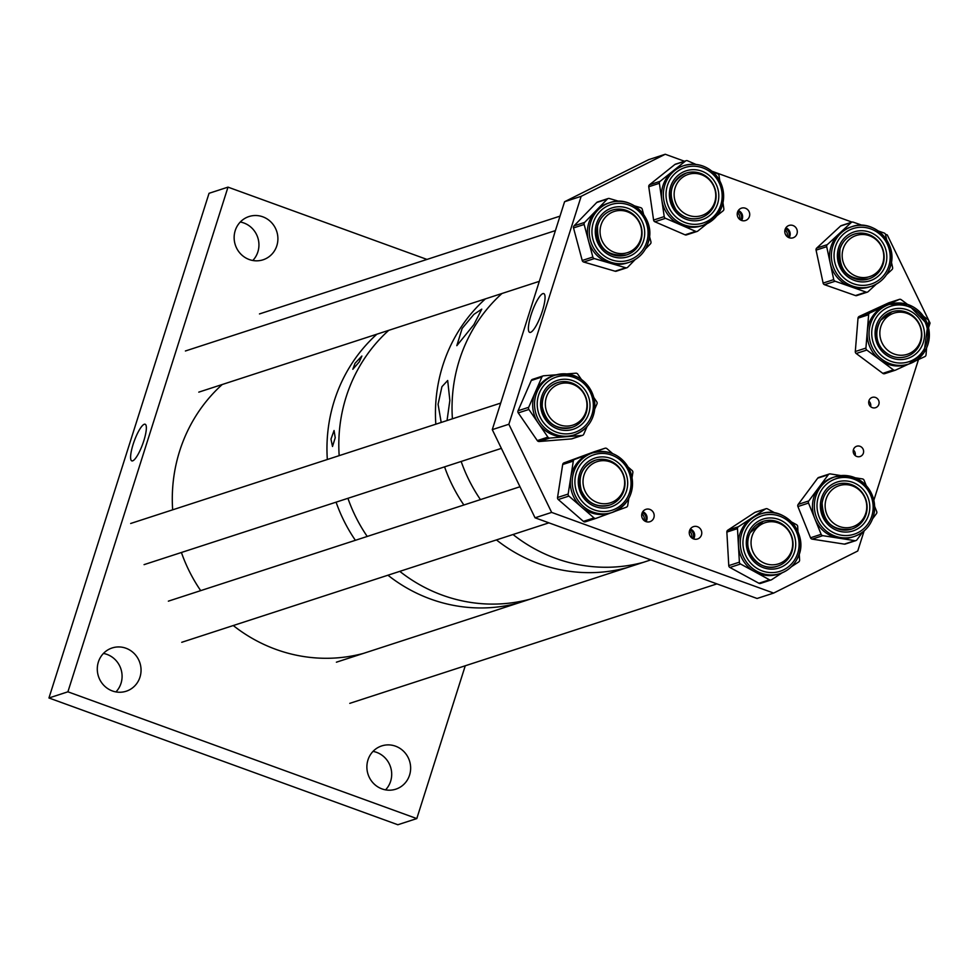 <?xml version="1.0" encoding="UTF-8"?>
<svg xmlns="http://www.w3.org/2000/svg" width="979" height="979" viewBox="0 0 979 979"><rect width="100%" height="100%" fill="white"/><g stroke="black" fill="none" stroke-linecap="round" stroke-linejoin="round"><path stroke-width="1.47" d="M133.144 444.295A19.494 4.491 -70 0 0 131.871 460.901A19.494 4.491 -70 0 0 143.803 440.819A19.494 4.491 -70 0 0 145.186 424.25A19.494 4.491 -70 0 0 133.144 444.295M373.036 751.395A22.75 21.783 -108 0 1 376.585 752.349A22.75 21.783 -108 0 1 385.555 789.869M395.54 746.182A22.75 21.783 -108 0 1 410.642 767.977A22.75 21.783 -108 0 1 395.81 789.172A22.75 21.783 -108 0 1 381.994 788.903A22.75 21.783 -108 0 1 366.88 767.12A22.75 21.783 -108 0 1 381.724 745.912A22.75 21.783 -108 0 1 395.54 746.182M103.431 653.434A22.75 21.783 -108 0 1 106.992 654.4A22.75 21.783 -108 0 1 115.95 691.908M125.948 648.233A22.75 21.783 -108 0 1 141.049 670.028A22.75 21.783 -108 0 1 126.205 691.223A22.75 21.783 -108 0 1 112.389 690.954A22.75 21.783 -108 0 1 97.288 669.159A22.75 21.783 -108 0 1 112.132 647.963A22.75 21.783 -108 0 1 125.948 648.233M240.283 222.013A22.75 21.783 -108 0 1 243.844 222.979A22.75 21.783 -108 0 1 252.802 260.487M262.8 216.812A22.75 21.783 -108 0 1 277.901 238.607A22.75 21.783 -108 0 1 263.057 259.802A22.75 21.783 -108 0 1 249.241 259.533A22.75 21.783 -108 0 1 234.14 237.738A22.75 21.783 -108 0 1 248.984 216.543A22.75 21.783 -108 0 1 262.8 216.812M67.906 691.81L227.997 187.136L209.041 193.304L48.95 697.978L397.841 824.746L416.797 818.579L67.906 691.81L48.95 697.978M465.258 665.781L416.797 818.579M227.997 187.136L426.966 259.423M330.975 439.13L334.059 430.527L335.222 437.748L332.505 446.485L330.975 439.13M355.034 363.282L361.875 356.038L359.281 361.9L352.819 369.279L355.034 363.282M430.589 599.05A156.04 149.469 -108 0 1 387.941 575.211A156.04 149.469 -108 0 0 518.295 603.015A156.04 149.469 -108 0 1 430.589 599.05M355.377 540.298A156.04 149.469 -108 0 1 336.078 502.154A156.04 149.469 -108 0 0 355.377 540.298M327.329 459.494A156.04 149.469 -108 0 1 376.891 334.182A156.04 149.469 -108 0 0 331.257 411.804A156.04 149.469 -108 0 0 327.329 459.494M442.435 595.195A156.04 149.469 -108 0 1 399.787 571.357A156.04 149.469 -108 0 0 530.141 599.16A156.04 149.469 -108 0 1 442.435 595.195M367.223 536.443A156.04 149.469 -108 0 1 347.924 498.311A156.04 149.469 -108 0 0 367.223 536.443M339.175 455.639A156.04 149.469 -108 0 1 388.736 330.339A156.04 149.469 -108 0 0 339.175 455.639M441.199 422.451L438.078 404.278L441.933 386.693L447.684 380.501L449.851 400.448L447.036 420.554M462.137 328.43L473.873 314.381L481.778 309.144L473.909 324.6L456.826 345.673L462.137 328.43M539.086 563.757A156.04 149.469 -108 0 1 496.439 539.918A156.04 149.469 -108 0 0 626.793 567.71A156.04 149.469 -108 0 1 539.086 563.757M463.875 505.005A156.04 149.469 -108 0 1 444.576 466.861A156.04 149.469 -108 0 0 463.875 505.005M435.826 424.201A156.04 149.469 -108 0 1 485.388 298.889A156.04 149.469 -108 0 0 435.826 424.201M555.668 558.36A156.04 149.469 -108 0 1 513.02 534.522A156.04 149.469 -108 0 0 643.374 562.325A156.04 149.469 -108 0 1 555.668 558.36M480.456 499.608A156.04 149.469 -108 0 1 461.158 461.464A156.04 149.469 -108 0 0 480.456 499.608M452.408 418.804A156.04 149.469 -108 0 1 501.97 293.492A156.04 149.469 -108 0 0 494.162 301.079A156.04 149.469 -108 0 0 452.408 418.804M691.517 537.691A5.421 5.189 72 0 0 689.412 531.205M692.581 538.45A5.421 5.189 72 0 0 689.828 529.969M693.573 538.915A6.498 6.229 72 0 0 701.772 532.931A6.498 6.229 72 0 0 693.499 526.629A6.498 6.229 72 0 0 693.573 538.915M693.573 538.903A6.498 6.229 72 0 0 690.354 529.015M643.949 520.4A5.421 5.189 72 0 0 641.832 513.926M645.014 521.171A5.421 5.189 72 0 0 642.248 512.678M646.005 521.623A6.498 6.229 72 0 0 654.192 515.639A6.498 6.229 72 0 0 645.92 509.337A6.498 6.229 72 0 0 646.005 521.623A6.498 6.229 72 0 0 642.775 511.736M787.067 236.502A5.421 5.189 72 0 0 784.95 230.028M788.132 237.273A5.421 5.189 72 0 0 785.366 228.78M789.111 237.726A6.498 6.229 72 0 0 797.31 231.754A6.498 6.229 72 0 0 789.037 225.439A6.498 6.229 72 0 0 789.111 237.726A6.498 6.229 72 0 0 785.892 227.838M739.488 219.223A5.421 5.189 72 0 0 737.383 212.749M740.552 219.981A5.421 5.189 72 0 0 737.787 211.501M741.544 220.446A6.498 6.229 72 0 0 749.73 214.462A6.498 6.229 72 0 0 741.47 208.16A6.498 6.229 72 0 0 741.544 220.446A6.498 6.229 72 0 0 738.313 210.546M542.354 311.151A20.62 4.748 -70 0 0 543.834 293.627A20.62 4.748 -70 0 0 531.083 314.822A20.62 4.748 -70 0 0 529.749 332.395A20.62 4.748 -70 0 0 542.354 311.151M853.345 449.961A5.409 5.176 -108 0 1 855.156 455.516M860.015 446.302A5.409 5.176 -108 0 1 860.076 456.532A5.409 5.176 -108 0 1 853.198 451.282A5.409 5.176 -108 0 1 860.015 446.302M868.838 401.121A5.409 5.176 -108 0 1 870.649 406.677M875.507 397.462A5.409 5.176 -108 0 1 875.569 407.692A5.409 5.176 -108 0 1 868.691 402.442A5.409 5.176 -108 0 1 875.507 397.462M665.255 154.254L581.159 196.326L564.577 201.723L648.673 159.65L665.255 154.254L684.48 161.241M712.027 171.252L851.999 222.111M885.432 234.25L887.268 234.923L930.05 323.094L928.606 327.635M918.486 359.538L873.892 500.122M864.127 530.887L857.751 551.006L773.655 593.078L757.073 598.475L535.048 517.805L551.642 512.409L773.655 593.078M564.577 201.723L492.278 429.634L508.86 424.25L551.642 512.409M492.278 429.634L535.048 517.805M581.159 196.326L508.86 424.25M610.725 512.935L596.089 518.319A2.166 2.08 -108 0 1 594.033 517.928L581.465 507A31.352 30.031 -108 0 1 572.323 493.673A31.352 30.031 -108 0 1 570.733 477.556L573.315 461.06A2.166 2.08 -108 0 1 574.624 459.42L589.774 453.852A31.352 30.031 -108 0 1 590.802 453.485L592.674 452.885A31.352 30.031 -108 0 1 630.549 472.319A31.352 30.031 -108 0 1 612.071 512.494A31.352 30.031 -108 0 1 574.196 493.061A31.352 30.031 -108 0 1 592.674 452.885C610.137 449.006 622.791 455.48 630.647 472.294C635.53 491.323 629.338 504.736 612.071 512.494L610.198 513.106A31.352 30.031 -108 0 1 581.465 507L568.897 496.084A2.166 2.08 -108 0 1 568.163 494.052L570.733 477.556A31.352 30.031 -108 0 1 589.774 453.852L604.912 448.272A2.166 2.08 -108 0 1 606.968 448.676L612.585 453.546M628.249 467.154L632.104 470.507A2.166 2.08 -108 0 1 632.85 472.551L632.067 477.532M609.623 505.078A23.533 22.541 72 0 0 623.452 474.925A23.533 22.541 72 0 0 595.061 460.326M628.799 498.519L627.698 505.531A2.166 2.08 -108 0 1 626.389 507.171L615.045 511.344M595.954 518.368L585.466 521.783A2.166 2.08 -108 0 1 583.411 521.379L558.275 499.535A2.166 2.08 -108 0 1 557.54 497.503L562.692 464.511A2.166 2.08 -108 0 1 564.002 462.871L594.29 451.735A2.166 2.08 -108 0 1 594.437 451.686M706.924 223.763L697.758 231.093A2.166 2.08 -108 0 1 695.69 231.362L680.601 224.84A31.352 30.031 -108 0 1 668.045 214.915A31.352 30.031 -108 0 1 661.804 199.949L659.381 183.293A2.166 2.08 -108 0 1 660.14 181.311L672.818 171.178A31.352 30.031 -108 0 1 681.922 166.259L683.795 165.659A31.352 30.031 -108 0 1 717.056 176.624A31.352 30.031 -108 0 1 703.191 225.268A31.352 30.031 -108 0 1 669.917 214.315A31.352 30.031 -108 0 1 683.795 165.659C696.999 162.122 708.123 165.781 717.166 176.612C728.755 198.137 724.093 214.352 703.191 225.268L701.319 225.88A31.352 30.031 -108 0 1 680.601 224.84L665.512 218.317A2.166 2.08 -108 0 1 664.215 216.592L661.804 199.949A31.352 30.031 -108 0 1 672.818 171.178L685.484 161.045A2.166 2.08 -108 0 1 687.539 160.776L695.91 164.399M712.32 171.496L717.717 173.821A2.166 2.08 -108 0 1 719.014 175.547L719.761 180.638M700.731 217.852A23.533 22.541 72 0 0 711.109 181.348A23.533 22.541 72 0 0 686.169 173.099M723.004 202.983L723.848 208.845A2.166 2.08 -108 0 1 723.089 210.84L716.909 215.772M697.121 231.436L686.499 234.887A2.166 2.08 -108 0 1 685.067 234.825L654.89 221.78A2.166 2.08 -108 0 1 653.593 220.055L648.759 186.756A2.166 2.08 -108 0 1 649.518 184.762L674.861 164.509A2.166 2.08 -108 0 1 675.486 164.166L686.108 160.715M876.303 284.118L868.116 291.681A2.166 2.08 -108 0 1 866.085 292.097L850.616 286.663A31.352 30.031 -108 0 1 830.216 263.143A31.352 30.031 -108 0 1 830.877 247.026A31.352 30.031 -108 0 1 839.248 233.602A31.352 30.031 -108 0 1 849.956 227.312L851.816 226.712A31.352 30.031 -108 0 1 882.593 234.74A31.352 30.031 -108 0 1 890.29 266.618A31.352 30.031 -108 0 1 871.224 286.321A31.352 30.031 -108 0 1 840.447 278.293A31.352 30.031 -108 0 1 832.75 246.414A31.352 30.031 -108 0 1 851.816 226.712C874.002 218.231 898.587 243.734 890.376 266.557C887.121 276.359 880.733 282.955 871.224 286.321L869.352 286.933A31.352 30.031 -108 0 1 850.616 286.663L835.16 281.242A2.166 2.08 -108 0 1 833.741 279.615L826.692 246.684A2.166 2.08 -108 0 1 827.316 244.64L851.179 222.563A2.166 2.08 -108 0 1 853.211 222.147L862.242 225.317M891.404 261.968L892.603 267.573A2.166 2.08 -108 0 1 891.979 269.604L886.57 274.622M868.765 278.905A23.533 22.541 72 0 0 883.046 264.122A23.533 22.541 72 0 0 877.282 240.21A23.533 22.541 72 0 0 854.202 234.152M878.322 230.971L884.147 233.014A2.166 2.08 -108 0 1 885.554 234.642L886.656 239.769M867.382 292.121L856.76 295.572A2.166 2.08 -108 0 1 855.462 295.56L824.538 284.693A2.166 2.08 -108 0 1 823.119 283.066L816.07 250.134A2.166 2.08 -108 0 1 816.694 248.091L840.557 226.027A2.166 2.08 -108 0 1 841.304 225.586L851.926 222.135M923.968 352.648A31.352 30.031 -108 0 1 908.904 363.992L907.031 364.604A31.352 30.031 -108 0 1 880.121 359.966A31.352 30.031 -108 0 1 867.284 331.392A31.352 30.031 -108 0 1 872.57 316.327A31.352 30.031 -108 0 1 884.49 306.219A31.352 30.031 -108 0 1 887.635 304.983L889.507 304.371A31.352 30.031 -108 0 1 923.234 315.972A31.352 30.031 -108 0 1 924.066 352.501M926.575 348.12L926.024 354.875A2.166 2.08 -108 0 1 924.837 356.613L915.292 361.018M906.444 356.564A23.533 22.541 72 0 0 917.715 348.071A23.533 22.541 72 0 0 917.225 320.61A23.533 22.541 72 0 0 891.893 311.824M908.634 364.078L895.504 370.135A2.166 2.08 -108 0 1 893.423 369.891L866.819 350.054A2.166 2.08 -108 0 1 865.925 348.071L868.642 314.712A2.166 2.08 -108 0 1 869.829 312.974L899.163 299.452A2.166 2.08 -108 0 1 901.231 299.696L907.496 304.359M923.65 316.413L927.847 319.533A2.166 2.08 -108 0 1 928.741 321.516L928.337 326.509M884.881 373.586A2.166 2.08 -108 0 1 882.801 373.354L856.197 353.505A2.166 2.08 -108 0 1 855.303 351.522L858.02 318.163A2.166 2.08 -108 0 1 859.207 316.425L888.54 302.915A2.166 2.08 -108 0 1 888.981 302.768M797.371 558.434A31.352 30.031 -108 0 1 780.104 573.547L778.232 574.159A31.352 30.031 -108 0 1 755.029 571.895A31.352 30.031 -108 0 1 738.435 545.401A31.352 30.031 -108 0 1 741.58 529.651A31.352 30.031 -108 0 1 751.945 517.854A31.352 30.031 -108 0 1 758.835 514.538L760.707 513.926A31.352 30.031 -108 0 1 793.076 523.765A31.352 30.031 -108 0 1 797.444 558.275M799.243 553.857L799.598 560.074A2.166 2.08 -108 0 1 798.656 561.97L791.362 566.755M777.656 566.131A23.533 22.541 72 0 0 790.567 554.787A23.533 22.541 72 0 0 787.41 528.831A23.533 22.541 72 0 0 763.094 521.379M782.16 572.801L771.599 579.727A2.166 2.08 -108 0 1 769.518 579.801L740.54 564.002A2.166 2.08 -108 0 1 739.39 562.166L737.481 528.623A2.166 2.08 -108 0 1 738.411 526.726L765.48 508.97A2.166 2.08 -108 0 1 767.56 508.909L775.087 513.008M791.644 522.027L796.539 524.695A2.166 2.08 -108 0 1 797.677 526.531L797.971 531.573M760.977 583.178A2.166 2.08 -108 0 1 758.896 583.251L729.918 567.465A2.166 2.08 -108 0 1 728.768 565.629L726.859 532.087A2.166 2.08 -108 0 1 727.789 530.177L754.858 512.433A2.166 2.08 -108 0 1 755.335 512.201L765.957 508.75M862.732 532.013L856.882 539.87A2.166 2.08 -108 0 1 854.961 540.665L838.881 538.169A31.352 30.031 -108 0 1 814.834 518.699A31.352 30.031 -108 0 1 812.692 502.631A31.352 30.031 -108 0 1 818.566 487.823A31.352 30.031 -108 0 1 832.909 477.483L834.781 476.871A31.352 30.031 -108 0 1 874.406 511.332A31.352 30.031 -108 0 1 854.19 536.492A31.352 30.031 -108 0 1 814.565 502.031A31.352 30.031 -108 0 1 834.781 476.871C859.843 473.714 873.072 485.18 874.492 511.271C872.485 523.789 865.717 532.197 854.19 536.492L852.317 537.104A31.352 30.031 -108 0 1 838.881 538.169L822.801 535.66A2.166 2.08 -108 0 1 821.136 534.314L808.532 503.071A2.166 2.08 -108 0 1 808.789 500.942L828.344 474.705A2.166 2.08 -108 0 1 830.265 473.909L840.985 475.586M874.712 506.584L876.694 511.503A2.166 2.08 -108 0 1 876.438 513.632L872.656 518.711M851.73 529.064A23.533 22.541 72 0 0 866.868 510.194A23.533 22.541 72 0 0 837.167 484.324M855.377 477.813L862.426 478.915A2.166 2.08 -108 0 1 864.09 480.261L866.195 485.474M855.891 540.592L845.269 544.043A2.166 2.08 -108 0 1 844.339 544.116L812.178 539.123A2.166 2.08 -108 0 1 810.514 537.777L797.909 506.535A2.166 2.08 -108 0 1 798.166 504.393L817.722 478.156A2.166 2.08 -108 0 1 818.713 477.446L829.335 473.983M587.094 426.526L583.741 434.235A2.166 2.08 -108 0 1 582.052 435.459L565.923 436.756A31.352 30.031 -108 0 1 538.401 423.295A31.352 30.031 -108 0 1 532.833 408.059A31.352 30.031 -108 0 1 535.293 392.163A31.352 30.031 -108 0 1 553.123 375.826L554.995 375.214A31.352 30.031 -108 0 1 594.681 402.589A31.352 30.031 -108 0 1 574.392 434.835A31.352 30.031 -108 0 1 534.693 407.448A31.352 30.031 -108 0 1 554.995 375.214C576.386 371.482 589.652 380.598 594.767 402.54C595.354 418.351 588.563 429.12 574.392 434.835L572.519 435.435A31.352 30.031 -108 0 1 565.923 436.756L549.806 438.066A2.166 2.08 -108 0 1 547.91 437.136L528.893 409.467A2.166 2.08 -108 0 1 528.672 407.313L541.901 377.025A2.166 2.08 -108 0 1 543.59 375.801L556.525 374.761M593.898 397.645L596.749 401.794A2.166 2.08 -108 0 1 596.97 403.948L594.767 408.977M571.932 427.407A23.533 22.541 72 0 0 587.131 403.226A23.533 22.541 72 0 0 557.381 382.654M566.817 373.929L575.836 373.195A2.166 2.08 -108 0 1 577.732 374.125L581.33 379.35M582.505 435.361L571.883 438.825A2.166 2.08 -108 0 1 571.43 438.91L539.184 441.517A2.166 2.08 -108 0 1 537.287 440.587L518.27 412.918A2.166 2.08 -108 0 1 518.05 410.764L531.279 380.488A2.166 2.08 -108 0 1 532.515 379.35L543.137 375.899M648.612 241.067A31.352 30.031 -108 0 1 629.105 262.335L627.233 262.947A31.352 30.031 -108 0 1 610.027 263.167A31.352 30.031 -108 0 1 588.489 240.748A31.352 30.031 -108 0 1 588.33 224.595A31.352 30.031 -108 0 1 596.003 210.718A31.352 30.031 -108 0 1 607.837 203.326L609.709 202.714A31.352 30.031 -108 0 1 639.85 210.118A31.352 30.031 -108 0 1 648.661 240.907M649.493 236.392L650.937 241.789A2.166 2.08 -108 0 1 650.423 243.869L645.516 248.911M597.496 226.112A23.533 22.541 72 0 0 604.031 249.302A23.533 22.541 72 0 0 626.695 254.895A23.533 22.541 72 0 0 641.257 238.962A23.533 22.541 72 0 0 634.735 215.784A23.533 22.541 72 0 0 612.095 210.167A23.533 22.541 72 0 0 597.533 225.953M635.2 259.533L627.735 267.23A2.166 2.08 -108 0 1 625.728 267.757L594.339 258.578A2.166 2.08 -108 0 1 592.846 257.024L584.145 224.485A2.166 2.08 -108 0 1 584.659 222.404L607.347 199.043A2.166 2.08 -108 0 1 609.354 198.517L618.863 201.295M634.6 205.896L640.743 207.695A2.166 2.08 -108 0 1 642.236 209.237L643.619 214.401M626.915 267.744L616.293 271.195A2.166 2.08 -108 0 1 615.106 271.207L583.717 262.029A2.166 2.08 -108 0 1 582.224 260.487L573.523 227.936A2.166 2.08 -108 0 1 574.037 225.855L596.725 202.494A2.166 2.08 -108 0 1 597.545 201.98L608.167 198.529M172.659 509.826A156.04 149.469 -108 0 1 176.587 462.125A156.04 149.469 -108 0 1 222.221 384.514M363.625 653.348A156.04 149.469 -108 0 1 233.271 625.544M200.695 590.631A156.04 149.469 -108 0 1 181.409 552.486M894.219 354.031A21.636 20.73 -108 0 1 879.84 333.301A21.636 20.73 -108 0 1 893.962 313.133A21.636 20.73 -108 0 1 907.105 313.39A21.636 20.73 -108 0 1 921.472 334.12A21.636 20.73 -108 0 1 907.349 354.288A21.636 20.73 -108 0 1 894.219 354.031M856.527 276.359A21.636 20.73 -108 0 1 842.16 255.629A21.636 20.73 -108 0 1 856.282 235.462A21.636 20.73 -108 0 1 869.425 235.731A21.636 20.73 -108 0 1 883.792 256.449A21.636 20.73 -108 0 1 869.67 276.616A21.636 20.73 -108 0 1 856.527 276.359M688.494 215.307A21.636 20.73 -108 0 1 674.127 194.576A21.636 20.73 -108 0 1 688.249 174.409A21.636 20.73 -108 0 1 701.392 174.678A21.636 20.73 -108 0 1 715.759 195.396A21.636 20.73 -108 0 1 701.637 215.564A21.636 20.73 -108 0 1 688.494 215.307M625.642 211.207A21.636 20.73 -108 0 1 641.661 231.57A21.636 20.73 -108 0 1 627.563 252.631A21.636 20.73 -108 0 1 616.085 252.9A21.636 20.73 -108 0 1 600.078 232.537A21.636 20.73 -108 0 1 614.176 211.476A21.636 20.73 -108 0 1 625.642 211.207M564.149 425.938A21.636 20.73 -108 0 1 545.474 406.493A21.636 20.73 -108 0 1 559.45 383.976A21.636 20.73 -108 0 1 568.15 383.156A21.636 20.73 -108 0 1 586.825 402.602A21.636 20.73 -108 0 1 572.837 425.119A21.636 20.73 -108 0 1 564.149 425.938M612.976 463.104A21.636 20.73 -108 0 1 624.602 484.128A21.636 20.73 -108 0 1 610.529 502.79A21.636 20.73 -108 0 1 594.681 501.334A21.636 20.73 -108 0 1 583.056 480.297A21.636 20.73 -108 0 1 597.141 461.635A21.636 20.73 -108 0 1 612.976 463.104M779.578 523.459A21.636 20.73 -108 0 1 792.672 544.373A21.636 20.73 -108 0 1 778.562 563.843A21.636 20.73 -108 0 1 764.146 563.084A21.636 20.73 -108 0 1 751.052 542.158A21.636 20.73 -108 0 1 765.162 522.688A21.636 20.73 -108 0 1 779.578 523.459M839.492 526.518A21.636 20.73 -108 0 1 825.126 505.8A21.636 20.73 -108 0 1 839.248 485.633A21.636 20.73 -108 0 1 852.379 485.89A21.636 20.73 -108 0 1 866.758 506.62A21.636 20.73 -108 0 1 852.636 526.788A21.636 20.73 -108 0 1 839.492 526.518M623.525 474.901A23.533 22.541 72 0 0 595.097 460.314A23.533 22.541 72 0 0 581.22 490.479A23.533 22.541 72 0 0 609.66 505.066A23.533 22.541 72 0 0 623.525 474.901M579.874 490.993A25.699 24.61 -108 0 1 594.167 458.356A25.699 24.61 -108 0 1 626.07 473.995A25.699 24.61 -108 0 1 611.765 506.632A25.699 24.61 -108 0 1 579.874 490.993M629.203 472.845A29.174 27.95 72 0 0 592.98 455.076A29.174 27.95 72 0 0 576.741 492.156A29.174 27.95 72 0 0 612.964 509.912A29.174 27.95 72 0 0 629.203 472.845M583.411 521.379L594.033 517.928M558.275 499.535L568.897 496.084M557.54 497.503L568.163 494.052M562.692 464.511L573.315 461.06M564.002 462.871L574.624 459.42M594.29 451.735L604.912 448.272M711.182 181.323A23.533 22.541 72 0 0 686.206 173.087A23.533 22.541 72 0 0 675.791 209.604A23.533 22.541 72 0 0 700.768 217.84A23.533 22.541 72 0 0 711.182 181.323M674.764 210.718A25.699 24.61 -108 0 1 678.667 174.862A25.699 24.61 -108 0 1 713.41 179.818A25.699 24.61 -108 0 1 709.494 215.674A25.699 24.61 -108 0 1 674.764 210.718M716.028 177.725A29.174 27.95 72 0 0 676.575 172.096A29.174 27.95 72 0 0 672.132 212.81A29.174 27.95 72 0 0 711.586 218.439A29.174 27.95 72 0 0 716.028 177.725M685.067 234.825L695.69 231.362M654.89 221.78L665.512 218.317M653.593 220.055L664.215 216.592M648.759 186.756L659.381 183.293M649.518 184.762L660.14 181.311M674.861 164.509L685.484 161.045M883.119 264.097A23.533 22.541 72 0 0 877.331 240.173A23.533 22.541 72 0 0 854.239 234.14A23.533 22.541 72 0 0 839.921 248.935A23.533 22.541 72 0 0 845.709 272.86A23.533 22.541 72 0 0 868.801 278.893A23.533 22.541 72 0 0 883.119 264.097M838.526 248.042A25.699 24.61 -108 0 1 869.511 232.109A25.699 24.61 -108 0 1 885.701 264.599A25.699 24.61 -108 0 1 854.716 280.545A25.699 24.61 -108 0 1 838.526 248.042M888.895 265.725A29.174 27.95 72 0 0 870.515 228.817A29.174 27.95 72 0 0 835.332 246.916A29.174 27.95 72 0 0 853.712 283.824A29.174 27.95 72 0 0 888.895 265.725M855.462 295.56L866.085 292.097M824.538 284.693L835.16 281.242M823.119 283.066L833.741 279.615M816.07 250.134L826.692 246.684M816.694 248.091L827.316 244.64M840.557 226.027L851.179 222.563M917.788 348.047A23.533 22.541 72 0 0 917.286 320.561A23.533 22.541 72 0 0 891.918 311.811A23.533 22.541 72 0 0 880.623 320.329A23.533 22.541 72 0 0 881.124 347.802A23.533 22.541 72 0 0 906.481 356.552A23.533 22.541 72 0 0 917.788 348.047M879.497 318.86A25.699 24.61 -108 0 1 913.909 313.353A25.699 24.61 -108 0 1 920.089 349.124A25.699 24.61 -108 0 1 885.689 354.631A25.699 24.61 -108 0 1 879.497 318.86M922.842 351.18A29.174 27.95 72 0 0 915.818 310.551A29.174 27.95 72 0 0 876.743 316.804A29.174 27.95 72 0 0 883.78 357.433A29.174 27.95 72 0 0 922.842 351.18M874.443 315.715A31.352 30.031 -108 0 1 889.507 304.371L908.206 304.591L927.798 324.734L924.041 352.599L908.904 363.992A31.352 30.031 -108 0 1 875.116 352.33A31.352 30.031 -108 0 1 874.443 315.715M882.801 373.354L893.423 369.891M856.197 353.505L866.819 350.054M855.303 351.522L865.925 348.071M858.02 318.163L868.642 314.712M859.207 316.425L869.829 312.974M888.54 302.915L899.163 299.452M750.171 532.711A23.533 22.541 72 0 0 753.34 558.691A23.533 22.541 72 0 0 777.681 566.119A23.533 22.541 72 0 0 790.64 554.775A23.533 22.541 72 0 0 787.471 528.795A23.533 22.541 72 0 0 763.13 521.366A23.533 22.541 72 0 0 750.257 532.552M748.898 531.499A25.699 24.61 -108 0 1 782.074 520.963A25.699 24.61 -108 0 1 793.1 555.595A25.699 24.61 -108 0 1 759.924 566.131A25.699 24.61 -108 0 1 748.898 531.499M796.098 557.222A29.174 27.95 72 0 0 783.579 517.903A29.174 27.95 72 0 0 745.9 529.872A29.174 27.95 72 0 0 758.419 569.191A29.174 27.95 72 0 0 796.098 557.222M743.453 529.052A31.352 30.031 -108 0 1 760.707 513.926C784.913 504.564 810.306 535.378 797.444 558.373C793.663 565.825 787.875 570.892 780.104 573.547A31.352 30.031 -108 0 1 747.675 563.647A31.352 30.031 -108 0 1 743.453 529.052M758.896 583.251L769.518 579.801M729.918 567.465L740.54 564.002M728.768 565.629L739.39 562.166M726.859 532.087L737.481 528.623M727.789 530.177L738.411 526.726M754.858 512.433L765.48 508.97M822.03 503.182A23.533 22.541 72 0 0 851.767 529.052A23.533 22.541 72 0 0 866.941 510.169A23.533 22.541 72 0 0 837.204 484.311A23.533 22.541 72 0 0 822.042 503.047M820.549 502.668A25.699 24.61 -108 0 1 848.144 481.178A25.699 24.61 -108 0 1 869.609 510.304A25.699 24.61 -108 0 1 842.013 531.793A25.699 24.61 -108 0 1 820.549 502.668M872.925 510.818A29.174 27.95 72 0 0 848.56 477.752A29.174 27.95 72 0 0 817.22 502.154A29.174 27.95 72 0 0 841.597 535.232A29.174 27.95 72 0 0 872.925 510.818M844.339 544.116L854.961 540.665M812.178 539.123L822.801 535.66M810.514 537.777L821.136 534.314M797.909 506.535L808.532 503.071M798.166 504.393L808.789 500.942M817.722 478.156L828.344 474.705M542.182 406.848A23.533 22.541 72 0 0 571.969 427.395A23.533 22.541 72 0 0 587.204 403.201A23.533 22.541 72 0 0 557.418 382.642A23.533 22.541 72 0 0 542.17 406.762M540.702 406.823A25.699 24.61 -108 0 1 562.741 379.314A25.699 24.61 -108 0 1 589.872 402.834A25.699 24.61 -108 0 1 567.832 430.344A25.699 24.61 -108 0 1 540.702 406.823M593.201 402.565A29.174 27.95 72 0 0 562.399 375.85A29.174 27.95 72 0 0 537.361 407.093A29.174 27.95 72 0 0 568.175 433.807A29.174 27.95 72 0 0 593.201 402.565M571.43 438.91L582.052 435.459M539.184 441.517L549.806 438.066M537.287 440.587L547.91 437.136M518.27 412.918L528.893 409.467M518.05 410.764L528.672 407.313M531.279 380.488L541.901 377.025M641.331 238.937A23.533 22.541 72 0 0 634.796 215.747A23.533 22.541 72 0 0 612.132 210.155C604.655 212.822 599.797 218.121 597.569 226.051C596.737 247.246 606.442 256.853 626.695 254.895A23.533 22.541 72 0 0 641.331 238.937M596.064 225.329A25.699 24.61 -108 0 1 626.156 207.719A25.699 24.61 -108 0 1 643.937 239.329A25.699 24.61 -108 0 1 613.845 256.951A25.699 24.61 -108 0 1 596.064 225.329M647.192 240.283A29.174 27.95 72 0 0 627.001 204.378A29.174 27.95 72 0 0 592.821 224.387A29.174 27.95 72 0 0 613.013 260.292A29.174 27.95 72 0 0 647.192 240.283M590.202 223.983A31.352 30.031 -108 0 1 609.709 202.714C631.259 194.527 655.502 218.415 648.698 241.005C645.736 251.603 639.201 258.713 629.105 262.335A31.352 30.031 -108 0 1 598.915 254.883A31.352 30.031 -108 0 1 590.202 223.983M615.106 271.207L625.728 267.757M583.717 262.029L594.339 258.578M582.224 260.487L592.846 257.024M573.523 227.936L584.145 224.485M574.037 225.855L584.659 222.404M596.725 202.494L607.347 199.043M595.097 460.314C582.248 466.065 577.659 476.112 581.318 490.442C587.241 503.096 596.688 507.966 609.66 505.066M585.405 521.807L596.027 518.344M594.363 451.711L604.985 448.247M686.206 173.087C670.639 181.201 667.201 193.377 675.902 209.604C682.693 217.73 690.978 220.471 700.768 217.84M854.239 234.14C847.19 236.624 842.454 241.544 840.006 248.874C838.293 270.645 847.887 280.643 868.801 278.893M891.918 311.811L880.696 320.268C872.411 334.867 879.436 346.933 882.764 349.736C889.532 356.797 897.437 359.073 906.481 356.552M884.673 373.672L895.295 370.221M888.748 302.829L899.371 299.366M763.13 521.366L750.257 532.649C740.589 549.917 759.741 573.156 777.681 566.119M760.499 583.411L771.122 579.947M837.204 484.311C828.65 487.481 823.62 493.746 822.115 503.12C823.217 522.774 833.105 531.413 851.767 529.052M557.418 382.642C546.894 386.864 541.84 394.916 542.268 406.799C546.16 423.32 556.06 430.185 571.969 427.395M259.472 313.929L560 216.139M198.786 392.138L539.319 281.34M185.398 350.984L555.423 230.591M130.672 523.484L500.697 403.091M144.072 564.638L501.37 448.382M181.751 642.297L548.901 522.847M168.364 601.155L519.984 486.747M349.784 703.35L716.934 583.888M336.397 662.196L650.851 559.89"/></g></svg>
